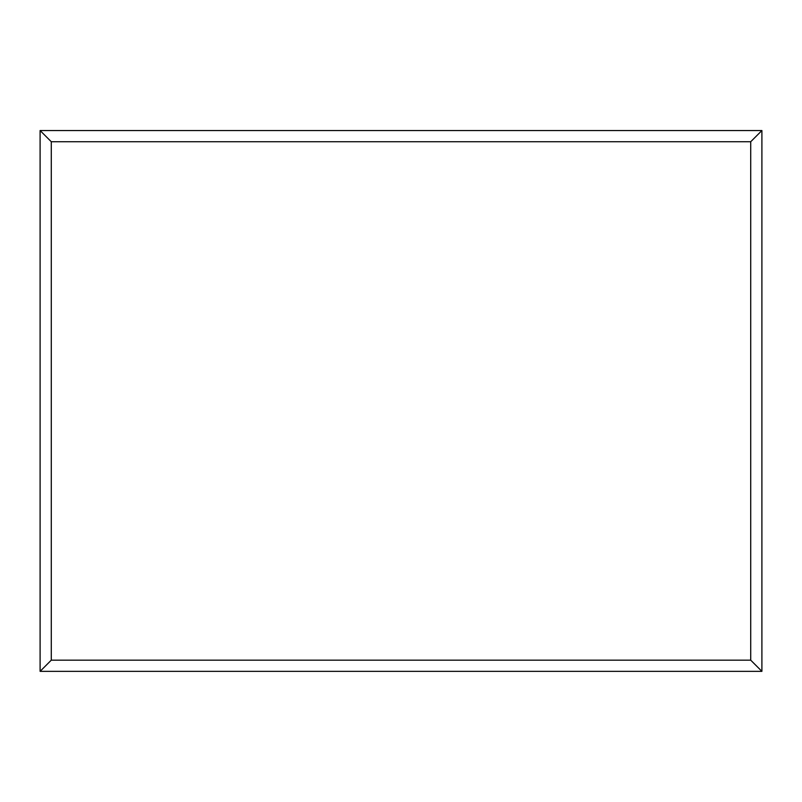 <?xml version="1.0" encoding="UTF-8"?>
<svg xmlns="http://www.w3.org/2000/svg" width="802" height="802" viewBox="0 0 802 802"><rect width="100%" height="100%" fill="white"/><g stroke="black" fill="none" stroke-linecap="round" stroke-linejoin="round"><path stroke-width="1.2" d="M761.9 671.344L40.1 671.344L40.1 130.546L761.9 130.546L761.9 671.344L750.722 660.166L750.722 141.723L761.9 130.546M40.1 671.344L51.278 660.166L750.722 660.166M750.722 141.723L51.278 141.723L40.1 130.546M607.455 671.344L194.635 671.344M51.278 141.723L51.278 660.166"/></g></svg>

